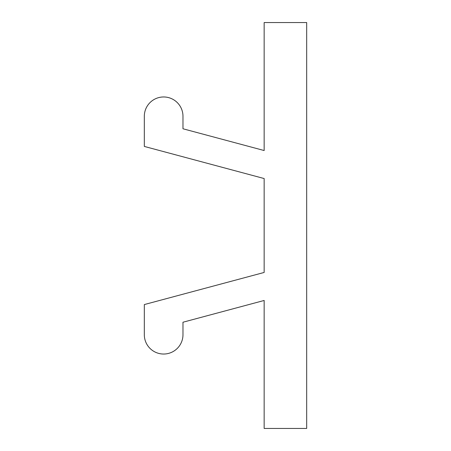 <?xml version="1.0" encoding="UTF-8"?>
<svg xmlns="http://www.w3.org/2000/svg" width="451" height="451" viewBox="0 0 451 451"><rect width="100%" height="100%" fill="white"/><g stroke="black" fill="none" stroke-linecap="round" stroke-linejoin="round"><path stroke-width="0.68" d="M264.156 150.533L264.156 22.55L306.68 22.55L306.68 428.45L264.156 428.45L264.156 300.467L182.976 322.223L182.976 334.704A19.331 19.331 0 0 1 163.651 354.035A19.331 19.331 0 0 1 144.32 334.704L144.32 304.566L264.156 272.455L264.156 178.545L144.32 146.434L144.32 116.296A19.331 19.331 0 0 1 163.651 96.965A19.331 19.331 0 0 1 182.976 116.296L182.976 128.777L264.156 150.533"/></g></svg>
